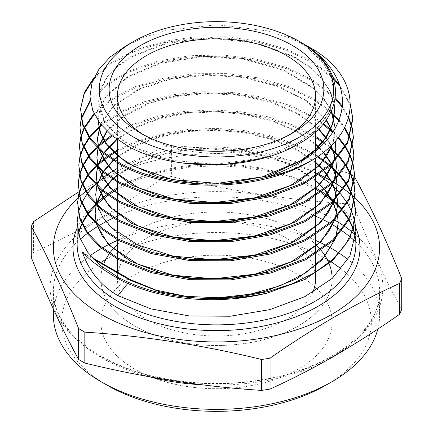 <?xml version="1.0" encoding="UTF-8"?>
<svg xmlns="http://www.w3.org/2000/svg" width="433" height="433" viewBox="0 0 433 433"><rect width="100%" height="100%" fill="white"/><g stroke="black" fill="none" stroke-linecap="round" stroke-linejoin="round"><path stroke-width="0.32" stroke-dasharray="2.17 1.62" d="M289.379 134.825A99.103 57.216 180 0 1 286.576 136.509A99.103 57.216 180 0 1 146.424 136.509L140.584 133.137L146.424 136.509A99.103 57.216 180 0 1 143.621 134.825M312.74 292.41A99.103 57.216 180 0 1 243.146 333.865A99.103 57.216 180 0 1 146.424 319.213A99.103 57.216 180 0 1 117.397 278.755A99.103 57.216 180 0 1 178.575 225.896A99.103 57.216 180 0 1 286.576 238.296A99.103 57.216 180 0 1 315.603 278.755M134.744 369.149A115.622 66.752 180 0 1 100.878 321.946A115.622 66.752 180 0 1 172.253 260.276A115.622 66.752 180 0 1 298.256 274.749A115.622 66.752 180 0 1 332.122 321.946A115.622 66.752 180 0 1 260.747 383.622A115.622 66.752 180 0 1 134.744 369.149A115.622 66.752 180 0 1 100.878 321.946A115.622 66.752 180 0 1 172.253 260.276A115.622 66.752 180 0 1 298.256 274.749A115.622 66.752 180 0 1 332.122 321.946A115.622 66.752 180 0 1 260.747 383.622A115.622 66.752 180 0 1 134.744 369.149M134.744 325.957A115.622 66.752 180 0 1 100.878 278.755A115.622 66.752 180 0 1 103.66 264.206A115.622 66.752 180 0 0 100.878 278.755L100.878 321.946L100.878 278.755A115.622 66.752 180 0 0 134.744 325.957A115.622 66.752 180 0 0 260.747 340.425A115.622 66.752 180 0 0 332.122 278.755A115.622 66.752 180 0 1 260.747 340.425A115.622 66.752 180 0 1 134.744 325.957M109.143 253.976A115.622 66.752 180 0 1 109.733 253.137A115.622 66.752 180 0 0 109.143 253.976M117.397 244.374A115.622 66.752 180 0 1 298.256 231.552A115.622 66.752 180 0 1 315.603 244.374A115.622 66.752 180 0 0 298.256 231.552A115.622 66.752 180 0 0 117.397 244.374M105.841 259.41A154.852 89.404 180 0 1 325.995 258.734A154.852 89.404 180 0 1 327.159 259.41M330.428 261.402A154.852 89.404 180 0 1 331.245 261.916M341.291 269.017A154.852 89.404 180 0 1 325.995 385.164M377.836 329.053A163.106 94.172 0 0 0 379.606 315.208A163.106 94.172 0 0 0 347.997 259.486M339.699 253.489A163.106 94.172 0 0 0 339.007 253.034M78.508 192.025L162.943 146.922A190.634 110.058 180 0 1 171.403 145.612C230.324 149.38 289.244 158.494 348.164 172.962L348.164 203.867A190.634 110.058 180 0 1 351.298 205.632A190.634 110.058 180 0 1 354.356 207.439L354.356 176.534M401.721 309.492C385.933 280.828 370.145 246.81 354.356 207.439M332.804 181.752A163.106 94.172 180 0 1 333.589 182.217L334.244 180.323M343.504 188.685A163.106 94.172 180 0 1 344.078 189.102M351.001 194.504A163.106 94.172 180 0 1 351.374 194.818M352.007 195.359A163.106 94.172 180 0 1 352.619 195.889M350.378 174.201A190.634 110.058 180 0 1 351.255 174.705M299.576 41.59L284.476 34.223L300.047 41.866M309.893 47.543L289.834 37.99L267.058 30.846L217.122 24.773L167.474 30.126L145.109 36.897L125.716 46.039M355.06 222.892L354.93 222.199M352.213 212.879L351.969 212.262M347.472 203.315L347.098 202.704M340.614 193.854L340.094 193.248M331.277 184.436L330.59 183.836M318.85 175.04L315.045 172.637L293.839 162.023L269.689 154.002L243.373 148.849L216.17 146.755L188.831 147.783L162.662 151.848L138.538 158.792L117.397 168.329M94.242 77.215L111.682 62.276L135.074 50.12L163.106 41.498L194.076 36.973L226.297 36.794L258.068 41.038L287.469 49.508L312.805 61.708L332.928 77.198M339.412 84.408L350.438 104.667M350.421 105.684L340.062 86.378M333.54 78.963L312.832 62.893L287.203 50.574L257.548 42.109L225.452 37.92L192.88 38.234L161.753 42.981L133.689 51.857L110.366 64.333L93.187 79.596M90.194 100.142L106.632 84.029L129.721 70.709L158.007 61.069L189.735 55.722L223.174 55.007L256.233 59.04L286.835 67.597L313.221 80.197L335.337 97.701M342.173 105.933L348.679 117.17M352.143 127.54L352.278 128.141M352.186 128.736L352.045 128.136M348.484 117.852L342.075 106.946M335.196 98.708L313.248 81.388L286.819 68.76L256.206 60.214L223.309 56.193L189.941 56.88L158.126 62.217L129.873 71.813L106.837 85.036L90.318 101.127M93.999 113.473L111.871 98.589L135.561 86.568L163.663 78.113L194.774 73.697L227.141 73.626L258.81 77.94L288.178 86.427L313.638 98.692L331.148 111.66M339.017 119.8L344.668 127.405M349.718 136.898L349.967 137.499M352.738 146.262L352.868 146.857M352.776 147.458L352.641 146.863M349.756 138.095L349.501 137.494M344.338 128.038L338.714 120.596M330.752 112.461L313.665 99.877L288.383 87.677L259.064 79.169L227.395 74.822L195.245 74.839L164.177 79.179L135.973 87.574L112.309 99.482L94.356 114.236M101.078 124.747L120.553 111.746L144.709 101.598L172.366 94.789L202.308 91.677L232.873 92.473L262.609 97.133L290.186 105.522L314.055 117.186L323.511 123.529M333.129 131.6L338.482 137.153M345.372 146.262L345.756 146.863M350.324 155.626L350.573 156.221M353.323 164.984L353.458 165.601M353.366 166.185L353.231 165.574M350.362 156.827L350.102 156.226M345.415 147.464L345.025 146.863M338.011 137.77L332.668 132.319M322.904 124.249L314.082 118.371L290.251 106.718L262.928 98.388L233.225 93.674L202.741 92.841L173.021 95.855L145.309 102.578L121.126 112.623L101.641 125.435M324.68 142.581L329.827 146.722M338.92 155.631L339.445 156.226M345.999 164.984L346.378 165.59M350.925 174.353L351.174 174.948M353.923 183.716L354.048 184.312M353.961 184.913L353.821 184.317M350.963 175.549L350.708 174.948M346.037 166.191L345.653 165.59M338.958 156.833L338.422 156.232M329.183 147.328L324.046 143.269M81.144 118.88L81.296 118.285M81.415 118.88L81.258 119.476M80.554 137.591L80.7 137.007M83.899 128.238L84.186 127.638M84.446 128.238L84.148 128.839M80.819 137.607L80.668 138.192M79.959 156.335L80.11 155.728M83.288 146.966L83.58 146.37M88.922 137.602L89.366 137.001M89.783 137.602L89.328 138.203M83.834 146.966L83.537 147.566M80.229 156.329L80.073 156.935M79.369 175.062L79.515 174.461M82.681 165.693L82.968 165.092M88.283 156.329L88.727 155.728M96.521 146.96L97.149 146.365M111.557 135.237L132.254 124.542L156.437 116.547L183.186 111.59L211.396 109.895L239.693 111.573L267.161 116.585L292.416 124.726L314.472 135.675M314.499 136.866L292.508 125.933L267.361 117.814L240.18 112.807L211.883 111.075L183.917 112.672L157.228 117.527L133.018 125.397L112.364 135.897M97.75 146.96L97.106 147.561M89.144 156.329L88.689 156.93M83.228 165.698L82.93 166.294M79.634 175.056L79.477 175.652M78.779 193.784L78.92 193.188M82.075 184.42L82.362 183.819M87.65 175.051L88.094 174.45M95.845 165.687L96.472 165.092M107.27 156.318L108.136 155.718M117.397 149.997L138.468 140.438L162.554 133.461L188.685 129.375L216.013 128.33L243.211 130.403L269.521 135.551L293.682 143.561L314.888 154.17M314.915 155.355L293.726 144.746L269.461 136.714L243.286 131.589L215.921 129.51L188.707 130.549L162.499 134.652L138.387 141.634L117.397 151.171M108.975 156.324L108.093 156.919M97.062 165.687L96.424 166.288M88.505 175.056L88.051 175.657M82.616 184.42L82.324 185.015M79.039 193.784L78.882 194.379M330.006 165L330.704 165.595M339.575 174.358L340.094 174.954M346.622 183.716L346.995 184.317M351.531 193.08L351.775 193.675M354.513 202.438L354.643 203.039M354.551 203.64L354.416 203.039M351.569 194.276L351.315 193.675M346.66 184.918L346.276 184.317M339.613 175.554L339.082 174.954M330.054 166.191L329.345 165.595M107.438 174.494L106.583 175.094M95.85 183.884L95.228 184.485M87.52 193.275L87.082 193.876M81.815 202.698L81.534 203.304M78.389 212.235L78.243 212.857M79.401 196.761A163.106 94.172 180 0 1 79.683 196.506M85.631 191.565A163.106 94.172 180 0 1 86.156 191.164M94.318 185.389A163.106 94.172 180 0 1 315.614 172.984M318.287 174.19A163.106 94.172 180 0 1 319.359 174.688M162.943 146.922L162.943 177.828A190.634 110.058 180 0 1 171.403 176.518L171.403 145.612M31.279 257.418A190.634 110.058 180 0 1 33.547 252.536L33.547 221.631M162.943 177.828C119.724 208.138 76.592 233.041 33.547 252.536M348.164 203.867C289.244 200.1 230.324 190.985 171.403 176.518M327.153 246.02A163.106 94.172 0 0 0 326.211 245.522M315.603 240.412A163.106 94.172 0 0 0 117.397 240.412M102.453 247.882A163.106 94.172 0 0 0 101.555 248.39M90.345 255.513A163.106 94.172 0 0 0 53.394 315.208M107 385.164A154.852 89.404 180 0 1 100.781 262.544M320.566 249.668A115.622 66.752 180 0 1 321.216 250.453A115.622 66.752 180 0 0 320.566 249.668M328.766 262.793A115.622 66.752 180 0 1 329.145 263.708A115.622 66.752 180 0 0 328.766 262.793M332.122 278.506A115.622 66.752 180 0 1 332.122 278.755L332.122 321.946L332.122 278.755A115.622 66.752 180 0 0 332.122 278.506M117.955 278.489L130.306 279.588L130.306 280.292L127.827 283.377M305.503 45.276L326.688 67.018L332.192 79.185L334.06 91.731L331.792 105.555L325.107 118.875L314.234 131.199L299.614 142.078L261.445 157.975L216.408 164.313L171.354 160.313L133.153 146.744L118.512 137.023L107.617 125.851L100.921 113.673L98.648 100.986L100.786 88.678L107.097 76.825L117.375 65.892L131.231 56.285L167.609 42.472L211.017 37.536L255.237 42.353L293.931 56.398L309.416 66.352L321.546 77.832L329.876 90.437L334.114 103.741M98.069 120.672L99.991 107.99L105.69 96.651L127.594 76.684L160.968 62.536L201.513 56.171L244.012 58.547L282.987 69.502L313.422 87.769L324.155 98.984L331.391 111.14M335.218 128.054L332.706 143.87M99.2 149.601L98.713 147.897M100.424 123.919L114.274 104.856L138.165 89.247L169.768 78.714L205.978 74.395L243.232 76.803L277.883 85.794L306.526 100.58L326.341 119.817M332.863 132.022L335.277 141.071M333.681 161.471L333.037 163.36M98.643 168.459L98.15 166.748M97.95 148.4L98.204 147.409M106.745 130.939L123.627 115.692L147.382 103.66L176.258 95.796L208.121 92.738L240.618 94.789L271.35 101.842L298.034 113.451L318.699 128.812M327.516 139.334L331.131 145.461M335.781 159.263L335.948 160.324M98.085 187.316L97.582 185.6M97.338 167.203L97.593 166.207M103.46 153.342L103.996 152.546M116.585 139.096L135.637 127.042L159.468 118.025L186.672 112.607L215.645 111.146L244.677 113.792L272.059 120.417L296.177 130.679L315.603 144.021M319.559 147.729L323.613 152.113M331.462 163.647L331.889 164.48M336.381 178.066L336.549 179.127M334.801 199.169L334.152 201.069M97.522 206.168L97.019 204.452M96.727 186.006L96.976 185.01M102.8 172.123L103.33 171.327M113.024 160.291L113.825 159.566M117.397 156.594L136.666 144.833L160.535 136.081L187.619 130.88L216.37 129.559L245.143 132.249L272.281 138.831L296.226 148.974L315.603 162.137M323.749 170.234L324.382 170.975M332.106 182.423L332.522 183.262M336.982 196.863L337.15 197.93M335.364 218.021L334.704 219.926M96.965 225.025L96.456 223.298M96.115 204.804L96.364 203.813M102.145 190.904L102.67 190.103M112.288 179.056L113.083 178.336M117.397 174.753L136.752 163.089L160.638 154.413L187.684 149.255L216.376 147.951L245.083 150.619L272.184 157.141L296.145 167.198L315.603 180.263M324.436 188.999L325.069 189.746M332.739 201.204L333.161 202.038M337.588 215.666L337.751 216.733M335.921 236.873L335.261 238.778M284.476 34.223L305.211 45.768L320.923 59.841L330.72 75.678L334.06 92.429L329.058 112.883L314.482 131.675L291.571 147.28L262.268 158.451M183.495 163.149L149.423 154.743L122.23 140.595L104.699 122.252L98.648 101.69L100.775 89.404L107.059 77.572L117.3 66.655L131.107 57.059L167.36 43.23L210.649 38.234L254.804 42.954L293.514 56.875L309.043 66.769L321.248 78.184L329.681 90.741L334.043 104.001M226.096 183.614L197.01 183.652M98.058 120.655L99.98 108.71L105.657 97.393L127.491 77.453L160.762 63.294L201.204 56.885L243.633 59.186L282.603 70.043L313.108 88.202L323.911 99.368L331.229 111.481M335.196 128.098L335.234 129.895L333.064 143.491M226.178 202.682L196.977 202.725M98.913 149.325L98.48 147.675M100.613 124.163L114.615 105.246L138.528 89.777L170.039 79.358L206.086 75.093L243.162 77.491L277.661 86.411L306.234 101.078L326.092 120.168M332.696 132.287L335.18 141.18M333.995 161.152L333.415 162.981M226.156 221.756L196.717 221.777M98.351 168.177L97.912 166.526M98.091 148.535L98.361 147.561M107.059 131.248L124.011 116.136L147.729 104.234L176.48 96.456L208.181 93.441L240.494 95.471L271.074 102.453L297.671 113.944L318.342 129.164M327.251 139.648L330.893 145.694M335.672 159.376L335.856 160.427M334.557 180.004L333.973 181.833M226.27 240.824L196.869 240.867M97.788 187.034L97.349 185.367M97.479 167.338L97.744 166.359M103.763 153.591L104.304 152.8M117.045 139.421L136.173 127.481L160.015 118.572L187.175 113.246L216.056 111.855L244.975 114.545L272.243 121.18L296.259 131.421L315.603 144.725M319.197 148.064L323.256 152.394M331.218 163.88L331.651 164.708M336.279 178.179L336.457 179.224M335.12 198.844L334.536 200.685M226.27 259.897L177.157 257.575L154.586 252.141L134.636 244.163L118.166 233.999L105.868 222.118L98.28 209.036L95.704 195.353M96.868 186.141L97.127 185.156M103.103 172.372L103.639 171.576M113.478 160.578L114.29 159.858M117.397 157.293L136.666 145.537L160.535 136.785L187.619 131.578L216.37 130.257L245.143 132.947L272.281 139.534L296.226 149.677L315.603 162.84M323.381 170.515L324.025 171.251M331.857 182.656L332.29 183.489M336.879 196.977L337.058 198.027M335.683 217.696L335.093 219.536M226.324 278.971L196.717 279.004M96.662 224.738L96.213 223.065M96.256 204.939L96.51 203.959M102.437 191.153L102.973 190.358M112.737 179.349L113.549 178.629M117.397 175.457L136.752 163.788L160.638 155.111L187.684 149.959L216.376 148.649L245.083 151.317L272.184 157.845L296.145 167.901L315.603 180.962M324.073 189.281L324.712 190.022M332.501 201.437L332.923 202.265M337.486 215.775L337.659 216.83M336.246 236.542L335.651 238.388M226.416 298.039L195.223 297.969M82.541 252.017L92.142 257.559M83.791 253.44L93.582 259.091M334.617 220.013A166.38 96.056 0 0 0 334.146 219.742A166.38 96.056 0 0 0 98.854 219.742A166.38 96.056 0 0 0 98.854 355.59A166.38 96.056 0 0 0 322.179 361.858A166.38 96.056 0 0 0 354.654 234.139M149.141 376.726A163.106 94.172 180 0 1 101.165 357.55A163.106 94.172 180 0 1 53.394 290.965A163.106 94.172 180 0 1 80.332 239.124M87.287 233.49A163.106 94.172 180 0 1 87.883 233.051M98.172 226.15A163.106 94.172 180 0 1 98.995 225.653M113.175 218.097A163.106 94.172 180 0 1 114.323 217.561M117.397 216.17A163.106 94.172 180 0 1 315.603 216.17M329.822 223.233A163.106 94.172 180 0 1 330.677 223.715M77.134 228.045A143.496 82.844 180 0 1 177.887 167.982A143.496 82.844 180 0 1 317.963 189.194A143.496 82.844 180 0 1 355.688 227.634M315.603 187.83A139.366 80.462 0 0 0 315.045 187.505A139.366 80.462 0 0 0 117.397 187.83M107.812 194.038A139.366 80.462 0 0 0 106.962 194.655M96.267 203.716A139.366 80.462 0 0 0 95.644 204.333M87.877 213.426A139.366 80.462 0 0 0 87.428 214.054M82.026 223.276A139.366 80.462 0 0 0 81.729 223.91M78.465 233.306A139.366 80.462 0 0 0 77.134 244.401L78.508 233.468M341.556 230.508A163.106 94.172 180 0 1 342.194 230.946M350.059 236.905A163.106 94.172 180 0 1 350.497 237.268M354.984 241.208A163.106 94.172 180 0 1 379.606 290.965A163.106 94.172 180 0 1 335.672 355.26M326.141 360.684A163.106 94.172 180 0 1 201.908 384.753M352.543 232.369A166.38 96.056 0 0 0 352.175 232.066M345.193 226.784A166.38 96.056 0 0 0 344.614 226.378M355.444 238.329L355.866 244.401A139.366 80.462 0 0 0 355.455 238.231M353.48 229.577A139.366 80.462 0 0 0 353.268 228.943M349.236 219.877A139.366 80.462 0 0 0 348.89 219.271M342.866 210.47A139.366 80.462 0 0 0 342.379 209.87M334.043 201.177A139.366 80.462 0 0 0 333.383 200.582M322.174 191.943A139.366 80.462 0 0 0 321.286 191.354M117.397 96.05L117.397 139.664M117.397 161.731L117.397 162.965M117.397 180.945L117.397 182.179M117.397 200.154L117.397 201.388M117.397 219.363L117.397 220.603M117.397 238.572L117.397 239.806M117.397 257.781L117.397 259.015M117.397 272.141L117.397 278.755M379.606 315.208L379.606 290.965C381.229 329.794 330.298 369.679 260.103 379.995C204.273 389.191 140.606 379.4 100.31 355.661C69.356 336.998 53.714 315.435 53.394 290.965L53.394 309.102M315.603 189.226L294.451 179.262L270.23 171.825L243.898 167.235L216.5 165.687L189.102 167.235L162.776 171.825L138.549 179.262L117.397 189.226M108.726 194.682L107.849 195.294M96.83 204.268L96.191 204.879M88.191 213.87L87.731 214.487M82.173 223.585L81.869 224.213M353.409 229.809L353.193 229.181M349.047 220.251L348.695 219.65M342.498 210.968L342 210.373M333.432 201.778L332.755 201.193M321.216 192.642L320.301 192.057M315.603 96.05L315.603 131.735M315.603 151.22L315.603 157.921M315.603 175.966L315.603 177.205M315.603 195.207L315.603 196.447M315.603 214.443L315.603 215.683M315.603 233.679L315.603 234.919M315.603 252.915L315.603 254.149M315.603 272.146L315.603 273.38M286.576 136.509L292.416 133.137M334.06 91.731L334.06 92.429M98.648 100.986L98.648 101.69M98.058 119.719L98.058 120.423M335.234 129.196L335.234 129.895"/><path stroke-width="0.65" d="M140.584 133.137L140.584 133.137A107.362 61.984 180 0 1 140.584 45.481A107.362 61.984 180 0 1 292.416 45.481A107.362 61.984 180 0 1 292.416 133.137A107.362 61.984 180 0 1 140.584 133.137M143.621 134.825A99.103 57.216 180 0 1 117.397 96.05A99.103 57.216 180 0 1 178.575 43.192A99.103 57.216 180 0 1 286.576 55.592A99.103 57.216 180 0 1 315.603 96.05A99.103 57.216 180 0 1 289.379 134.825M103.66 264.206A115.622 66.752 180 0 1 109.143 253.976A115.622 66.752 180 0 0 103.66 264.206M109.733 253.137A115.622 66.752 180 0 1 117.397 244.374A115.622 66.752 180 0 0 109.733 253.137M327.159 259.41A154.852 89.404 180 0 1 330.428 261.402M331.245 261.916A154.852 89.404 180 0 1 341.291 269.017M331.835 381.792L325.995 385.164A154.852 89.404 180 0 1 107.005 385.164L101.165 381.792A163.106 94.172 0 0 0 331.835 381.792A163.106 94.172 0 0 0 377.836 329.053M347.997 259.486A163.106 94.172 0 0 0 339.699 253.489M339.007 253.034A163.106 94.172 0 0 0 331.835 248.618A163.106 94.172 0 0 0 327.153 246.02M351.255 174.705A190.634 110.058 180 0 1 351.298 174.726A190.634 110.058 180 0 1 354.356 176.534C370.145 205.199 385.933 239.216 401.721 278.587L401.721 309.492A190.634 110.058 180 0 1 399.453 314.374L399.453 283.469C356.235 303.068 313.102 327.97 270.057 358.178A190.634 110.058 180 0 1 261.597 359.487C202.676 345.02 143.756 335.905 84.836 332.143A190.634 110.058 180 0 1 81.702 330.374A190.634 110.058 180 0 1 78.644 328.566C62.855 289.195 47.067 255.178 31.279 226.513L31.279 257.418C47.067 296.789 62.855 330.807 78.644 359.471L78.644 328.566M270.057 358.178L270.057 389.083C313.102 369.587 356.235 344.684 399.453 314.374M270.057 389.083A190.634 110.058 180 0 1 261.597 390.393L261.597 359.487M84.836 332.143L84.836 363.049C143.756 377.511 202.676 386.626 261.597 390.393M84.836 363.049A190.634 110.058 180 0 1 81.702 361.279A190.634 110.058 180 0 1 78.644 359.471M319.359 174.688A163.106 94.172 180 0 1 331.835 181.183A163.106 94.172 180 0 1 332.804 181.752M98.085 187.316L103.357 198.325L111.974 208.641L138.105 225.956L173.406 237.1L213.734 240.656L254.366 236.088L290.543 223.818L318.022 205.172L327.451 194.081L333.594 182.212A163.106 94.172 180 0 1 343.504 188.685M344.078 189.102A163.106 94.172 180 0 1 351.001 194.504M351.374 194.818A163.106 94.172 180 0 1 352.007 195.359M352.619 195.889A163.106 94.172 180 0 1 355.011 198.043M355.109 198.141A163.106 94.172 180 0 1 317.822 321.567A163.106 94.172 180 0 1 101.165 314.363A163.106 94.172 180 0 1 77.978 198.054M401.721 278.587A190.634 110.058 180 0 1 399.453 283.469M348.164 172.962A190.634 110.058 180 0 1 350.378 174.201M299.576 41.59L299.365 41.465A117.191 67.662 180 0 1 299.365 137.153A117.191 67.662 180 0 1 133.635 137.153A117.191 67.662 180 0 1 133.635 41.465A117.191 67.662 180 0 1 299.365 41.465L305.503 45.276C349.003 73.042 344.289 119.93 296.762 144.936C251.373 171.154 172.513 171.197 128.325 146.343L112.223 135.783L100.239 123.676L92.7 110.377L89.95 96.543L92.061 82.649L98.946 69.242L110.274 56.918L125.716 46.039L133.635 41.465M300.047 41.866L309.893 47.543C363.233 76.868 363.411 130.804 311.316 160.627A135.794 78.4 180 0 1 265.526 177.611C216.668 190.103 157.13 183.976 120.401 163.425L103.114 151.821L90.443 138.522L82.795 123.973L80.543 108.916L84.267 92.646L94.242 77.215M78.243 212.857L77.134 222.611L79.807 237.717L87.704 252.195L100.591 265.559L117.955 277.201C144.395 291.349 176.166 298.456 213.263 298.505A139.366 80.462 0 0 0 268.233 292.778C217.81 305.952 156.226 299.89 117.955 278.489C101.062 268.698 89.258 259.876 82.541 252.017L82.541 252.715L83.791 253.44M127.827 283.377L117.955 295.652L150.841 308.864L189.362 315.955L230.183 316.236L269.846 309.633L304.929 296.627L332.392 278.262L349.869 256.055L355.866 231.839L355.06 222.892M354.93 222.199L352.213 212.879M351.969 212.262L347.472 203.315M347.098 202.704L340.614 193.854M340.094 193.248L331.277 184.436M330.59 183.836L318.85 175.04M80.543 108.916L82.752 125.169L90.405 139.729L103.119 153.06L120.374 164.643C170.088 193.172 260.904 192.008 311.316 160.627M332.928 77.198L339.412 84.408M350.438 104.667L352.749 118.171L347.547 142.111L330.899 164.177L304.237 182.51L269.748 195.629L230.735 202.352L190.455 202.233L152.427 195.359L119.984 182.396L102.643 170.759L89.896 157.379L82.21 142.76L79.953 127.643L81.144 118.88M79.953 127.643L82.2 144.032L89.847 158.57L102.632 171.982L119.957 183.614L152.367 196.56L190.385 203.445L230.702 203.575L269.775 196.847L304.177 183.776L330.888 165.422L347.575 143.334L352.787 119.373L352.749 118.171M352.76 118.756L350.421 105.684M340.062 86.378L333.54 78.963M335.337 97.701L342.173 105.933M348.679 117.17L352.143 127.54M352.278 128.141L353.333 136.893L348.105 160.957L331.369 183.116L304.561 201.534L270.024 214.66L230.794 221.42L190.314 221.295L152.124 214.378L119.568 201.372L102.188 189.708L89.339 176.22L81.653 161.623L79.369 146.365L80.554 137.591M79.369 146.365L81.599 162.776L89.322 177.46L102.091 190.866L119.54 202.59L152.135 215.607L190.341 222.519L230.784 222.638L269.97 215.899L304.502 202.796L331.342 184.377L348.127 162.191L353.371 138.1L353.333 136.893M353.35 137.477L352.186 128.736M352.045 128.136L348.484 117.852M342.075 106.946L335.196 98.708M331.148 111.66L339.017 119.8M344.668 127.405L349.718 136.898M349.967 137.499L352.738 146.262M352.868 146.857L353.923 155.62L348.657 179.809L331.802 202.087L304.848 220.576L270.165 233.728L230.805 240.494L190.211 240.364L151.875 233.419L119.151 220.343L101.636 208.576L88.808 195.104L81.068 180.388L78.779 165.092L79.959 156.335M78.779 165.092L81.031 181.584L88.76 196.301L101.674 209.843L119.124 221.561L151.859 234.643L190.244 241.582L230.919 241.706L270.316 234.913L304.989 221.728L331.895 203.239L348.706 180.989L353.961 156.827L353.923 155.62M353.94 156.232L352.776 147.458M352.641 146.863L349.756 138.095M349.501 137.494L344.338 128.038M338.714 120.596L330.752 112.461M323.511 123.529L333.129 131.6M338.482 137.153L345.372 146.262M345.756 146.863L350.324 155.626M350.573 156.221L353.323 164.984M353.458 165.601L354.513 174.347L349.231 198.623L332.338 220.965L305.33 239.514L270.533 252.737L230.984 259.556L190.152 259.432L151.61 252.455L118.734 239.314L101.203 227.547L88.251 213.951L80.478 199.158L78.189 183.819L79.369 175.062M78.189 183.819L80.457 200.409L88.213 215.158L101.127 228.716L118.712 240.537L151.539 253.657L190.033 260.639L230.838 260.79L270.403 253.998L305.26 240.78L332.338 222.205L349.263 199.835L354.551 175.549L354.513 174.347M354.53 174.927L353.366 166.185M353.231 165.574L350.362 156.827M350.102 156.226L345.415 147.464M345.025 146.863L338.011 137.77M332.668 132.319L322.904 124.249M315.603 136.373L324.68 142.581M329.827 146.722L338.92 155.631M339.445 156.226L345.999 164.984M346.378 165.59L350.925 174.353M351.174 174.948L353.923 183.716M354.048 184.312L355.103 193.075L349.804 217.426L332.853 239.871L305.709 258.506L270.749 271.789L231.022 278.63L189.973 278.495L151.301 271.48L118.323 258.29L100.721 246.474L87.704 232.808L79.905 217.967L77.599 202.547L78.779 193.784M77.599 202.547L79.872 219.174L87.683 234.036L100.618 247.622L118.296 259.508L151.29 272.703L189.957 279.713L230.897 279.859L270.787 273.007L305.709 259.735L332.853 241.105L349.832 218.66L355.141 194.276L355.103 193.075M355.12 193.675L353.961 184.913M353.821 184.317L350.963 175.549M350.708 174.948L346.037 166.191M345.653 165.59L338.958 156.833M338.422 156.232L329.183 147.328M324.046 143.269L316.409 138.046M93.187 79.596L84.218 93.858L80.565 108.905M81.296 118.285L90.194 100.142M90.318 101.127L81.415 118.88M81.258 119.476L79.975 127.627M80.7 137.007L83.899 128.238M84.186 127.638L93.999 113.473M94.356 114.236L84.446 128.238M84.148 128.839L80.819 137.607M80.668 138.192L79.391 146.224M80.11 155.728L83.288 146.966M83.58 146.37L88.922 137.602M89.366 137.001L101.078 124.747M101.641 125.435L89.783 137.602M89.328 138.203L83.834 146.966M83.537 147.566L80.229 156.329M80.073 156.935L78.806 164.924M79.515 174.461L82.681 165.693M82.968 165.092L88.283 156.329M88.727 155.728L96.521 146.96M97.149 146.365L111.557 135.237M112.364 135.897L97.75 146.96M97.106 147.561L89.144 156.329M88.689 156.93L83.228 165.698M82.93 166.294L79.634 175.056M79.477 175.652L78.184 184.263M78.92 193.188L82.075 184.42M82.362 183.819L87.65 175.051M88.094 174.45L95.845 165.687M96.472 165.092L107.27 156.318M108.136 155.718L117.397 149.997M117.397 151.171L108.975 156.324M108.093 156.919L97.062 165.687M96.424 166.288L88.505 175.056M88.051 175.657L82.616 184.42M82.324 185.015L79.039 193.784M78.882 194.379L77.621 202.525M315.603 154.608L330.006 165M330.704 165.595L339.575 174.358M340.094 174.954L346.622 183.716M346.995 184.317L351.531 193.08M351.775 193.675L354.513 202.438M354.643 203.039L355.688 211.802L353.393 228.548L345.556 244.661L332.528 259.546L314.742 272.671L293.087 283.447L268.227 291.555L241.333 296.627L213.263 298.505M268.233 292.778L304.399 279.583L332.582 260.72L350.205 237.885L355.731 213.004L355.688 211.802M355.704 212.354L354.551 203.64M354.416 203.039L351.569 194.276M351.315 193.675L346.66 184.918M346.276 184.317L339.613 175.554M339.082 174.954L330.054 166.191M329.345 165.595L318.342 157.509M117.397 168.329L107.438 174.494M106.583 175.094L95.85 183.884M95.228 184.485L87.52 193.275M87.082 193.876L81.815 202.698M81.534 203.304L78.389 212.235M117.955 295.652C101.062 285.764 89.258 271.453 82.541 252.715M300.562 42.158C332.912 60.539 348.148 89.063 340.462 115.351C333.307 141.84 304.377 165.292 265.526 177.611M78.146 197.903A163.106 94.172 180 0 1 79.401 196.761M79.683 196.506A163.106 94.172 180 0 1 85.631 191.565M86.156 191.164A163.106 94.172 180 0 1 94.318 185.389M315.614 172.984A163.106 94.172 180 0 1 318.287 174.19M31.279 226.513A190.634 110.058 180 0 1 33.547 221.631L78.508 192.025M326.211 245.522A163.106 94.172 0 0 0 315.603 240.412M117.397 240.412A163.106 94.172 0 0 0 102.453 247.882M101.555 248.39A163.106 94.172 0 0 0 90.345 255.513M53.394 309.102L53.394 315.208A163.106 94.172 0 0 0 101.165 381.792L107.005 385.164A154.852 89.404 180 0 1 107 385.164M100.781 262.544A154.852 89.404 180 0 1 105.841 259.41M315.603 244.374A115.622 66.752 180 0 1 320.566 249.668A115.622 66.752 180 0 0 315.603 244.374M321.216 250.453A115.622 66.752 180 0 1 328.766 262.793A115.622 66.752 180 0 0 321.216 250.453M329.145 263.708A115.622 66.752 180 0 1 332.122 278.506A115.622 66.752 180 0 0 329.145 263.708M315.603 273.38L315.603 278.755A99.103 57.216 180 0 1 312.74 292.41M334.114 103.741L334.644 110.464L332.392 124.293L325.735 137.618L314.905 149.959L300.334 160.865L262.263 176.859L217.269 183.365L172.128 179.565L133.651 166.207L118.804 156.578L107.66 145.477L100.667 133.348L98.069 120.672M331.391 111.14L335.218 128.054M332.706 143.87L326.796 155.712L317.584 166.802L290.5 185.486L254.647 197.832L214.265 202.503L174.12 199.056L138.971 188.019L112.97 170.819L104.413 160.556L99.2 149.601M98.713 147.897L97.468 138.452L100.424 123.919M326.341 119.817L332.863 132.022M335.277 141.071L335.824 147.929L333.681 161.471M333.037 163.36L326.931 175.181L317.551 186.228L290.202 204.809L254.187 217.03L213.729 221.582L173.573 218.043L138.436 206.936L112.439 189.697L103.871 179.424L98.643 168.459M98.15 166.748L96.884 157.184L97.95 148.4M98.204 147.409L106.745 130.939M318.699 128.812L327.516 139.334M331.131 145.461L335.781 159.263M335.948 160.324L336.414 166.662L334.244 180.323M97.582 185.6L96.294 175.917L97.338 167.203M97.593 166.207L103.46 153.342M103.996 152.546L116.585 139.096M315.603 144.021L319.559 147.729M323.613 152.113L331.462 163.647M331.889 164.48L336.381 178.066M336.549 179.127L337.004 185.389L334.801 199.169M334.152 201.069L327.97 212.982L318.488 224.115L290.879 242.832L254.544 255.145L213.734 259.724L173.227 256.157L137.77 244.964L111.508 227.585L102.838 217.225L97.522 206.168M97.019 204.452L95.704 194.65L96.727 186.006M96.976 185.01L102.8 172.123M103.33 171.327L113.024 160.291M113.825 159.566L117.397 156.594M315.603 162.137L323.749 170.234M324.382 170.975L332.106 182.423M332.522 183.262L336.982 196.863M337.15 197.93L337.588 204.122L335.364 218.021M334.704 219.926L328.485 231.888L318.953 243.059L291.214 261.846L254.723 274.203L213.74 278.798L173.059 275.215L137.44 263.984L111.043 246.534L102.318 236.131L96.965 225.025M96.456 223.298L95.114 213.382L96.115 204.804M96.364 203.813L102.145 190.904M102.67 190.103L112.288 179.056M113.083 178.336L117.397 174.753M315.603 180.263L324.436 188.999M325.069 189.746L332.739 201.204M333.161 202.038L337.588 215.666M337.751 216.733L338.178 222.854L335.921 236.873M335.261 238.778L324.073 257.132L305.254 273.163L280.129 285.785L250.485 294.164L218.416 297.763L186.201 296.367L156.118 290.148L130.306 279.588L92.142 257.559M262.268 158.451L223.282 164.724L183.495 163.149M334.043 104.001L334.644 111.162L332.598 124.336L326.558 137.082L316.696 148.968L303.387 159.609L268.298 175.809L226.096 183.614M197.01 183.652L158.099 176.751L126.274 162.608L105.408 143.079L99.958 132.054L98.058 120.655M331.229 111.481L335.196 128.098M333.064 143.491L319.798 165.233L295.744 183.457L263.416 196.355L226.178 202.682M196.977 202.725L161.818 196.918L131.951 185.189L110.28 168.767L98.913 149.325M98.48 147.675L97.468 139.155L100.613 124.163M326.092 120.168L332.696 132.287M335.18 141.18L335.824 148.627L333.995 161.152M333.415 162.981L319.863 184.604L295.674 202.693L263.334 215.488L226.156 221.756M196.717 221.777L161.466 215.932L131.518 204.154L109.776 187.678L98.351 168.177M97.912 166.526L96.884 157.888L98.091 148.535M98.361 147.561L107.059 131.248M318.342 129.164L327.251 139.648M330.893 145.694L335.672 159.376M335.856 160.427L336.414 167.36L334.557 180.004M333.973 181.833L320.35 203.532L296.058 221.685L263.589 234.524L226.27 240.824M196.869 240.867L161.39 235.016L131.231 223.201L109.322 206.638L97.788 187.034M97.349 185.367L96.294 176.621L97.479 167.338M97.744 166.359L103.763 153.591M104.304 152.8L117.045 139.421M315.603 144.725L319.197 148.064M323.256 152.394L331.218 163.88M331.651 164.708L336.279 178.179M336.457 179.224L337.004 186.093L335.12 198.844M334.536 200.685L320.821 222.475L296.399 240.699L263.767 253.581L226.27 259.897M95.704 194.65L96.868 186.141M97.127 185.156L103.103 172.372M103.639 171.576L113.478 160.578M114.29 159.858L117.397 157.293M315.603 162.84L323.381 170.515M324.025 171.251L331.857 182.656M332.29 183.489L336.879 196.977M337.058 198.027L337.588 204.825L335.683 217.696M335.093 219.536L321.297 241.414L296.757 259.703L263.984 272.633L226.324 278.971M196.717 279.004L160.935 273.109L130.501 261.196L108.364 244.51L96.662 224.738M96.213 223.065L95.114 214.086L96.256 204.939M96.51 203.959L102.437 191.153M102.973 190.358L112.737 179.349M113.549 178.629L117.397 175.457M315.603 180.962L324.073 189.281M324.712 190.022L332.501 201.437M332.923 202.265L337.486 215.775M337.659 216.83L338.178 223.558L336.246 236.542M335.651 238.388L321.779 260.341L297.135 278.695L264.227 291.674L226.416 298.039M195.223 297.969L160.178 292.01L130.306 280.292L93.582 259.091M80.332 239.124A163.106 94.172 180 0 1 87.287 233.49M87.883 233.051A163.106 94.172 180 0 1 98.172 226.15M98.995 225.653A163.106 94.172 180 0 1 113.175 218.097M114.323 217.561A163.106 94.172 180 0 1 117.397 216.17M315.603 216.17A163.106 94.172 180 0 1 329.822 223.233M330.677 223.715A163.106 94.172 180 0 1 331.835 224.375A163.106 94.172 180 0 1 341.556 230.508M355.688 227.634A143.496 82.844 180 0 1 287.236 319.852A143.496 82.844 180 0 1 115.037 306.353A143.496 82.844 180 0 1 77.134 228.045M117.397 187.83A139.366 80.462 0 0 0 107.812 194.038M106.962 194.655A139.366 80.462 0 0 0 96.267 203.716M95.644 204.333A139.366 80.462 0 0 0 87.877 213.426M87.428 214.054A139.366 80.462 0 0 0 82.026 223.276M81.729 223.91A139.366 80.462 0 0 0 78.465 233.306M77.134 222.611L77.134 244.401A139.366 80.462 0 0 0 117.955 301.298A139.366 80.462 0 0 0 269.835 318.737A139.366 80.462 0 0 0 355.866 244.401L355.866 231.839M342.194 230.946A163.106 94.172 180 0 1 350.059 236.905M350.497 237.268A163.106 94.172 180 0 1 354.984 241.208M335.672 355.26A163.106 94.172 180 0 1 326.141 360.684M201.908 384.753A163.106 94.172 180 0 1 149.141 376.726M354.654 234.139A166.38 96.056 0 0 0 352.543 232.369M352.175 232.066A166.38 96.056 0 0 0 345.193 226.784M344.614 226.378A166.38 96.056 0 0 0 334.617 220.013M355.455 238.231A139.366 80.462 0 0 0 353.48 229.577M353.268 228.943A139.366 80.462 0 0 0 349.236 219.877M348.89 219.271A139.366 80.462 0 0 0 342.866 210.47M342.379 209.87A139.366 80.462 0 0 0 334.043 201.177M333.383 200.582A139.366 80.462 0 0 0 322.174 191.943M321.286 191.354A139.366 80.462 0 0 0 315.603 187.83M117.397 139.664L117.397 161.731M117.397 162.965L117.397 180.945M117.397 182.179L117.397 200.154M117.397 201.388L117.397 219.363M117.397 220.603L117.397 238.572M117.397 239.806L117.397 257.781M117.397 259.015L117.397 272.141M320.301 192.057L315.603 189.226M117.397 189.226L108.726 194.682M107.849 195.294L96.83 204.268M96.191 204.879L88.191 213.87M87.731 214.487L82.173 223.585M81.869 224.213L78.508 233.468M355.444 238.329L353.409 229.809M353.193 229.181L349.047 220.251M348.695 219.65L342.498 210.968M342 210.373L333.432 201.778M332.755 201.193L321.216 192.642M315.603 131.735L315.603 151.22M315.603 157.921L315.603 175.966M315.603 177.205L315.603 195.207M315.603 196.447L315.603 214.443M315.603 215.683L315.603 233.679M315.603 234.919L315.603 252.915M315.603 254.149L315.603 272.146M334.644 110.464L334.644 111.162M97.468 138.452L97.468 139.155M335.824 147.929L335.824 148.627M96.884 157.184L96.884 157.888M336.414 166.662L336.414 167.36M96.294 175.917L96.294 176.621M337.004 185.389L337.004 186.093M337.588 204.122L337.588 204.825M95.114 213.382L95.114 214.086M338.178 222.854L338.178 223.558"/></g></svg>

